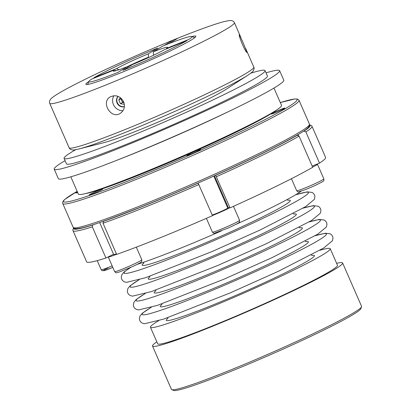 <?xml version="1.0" encoding="UTF-8"?>
<svg xmlns="http://www.w3.org/2000/svg" width="411" height="411" viewBox="0 0 411 411"><rect width="100%" height="100%" fill="white"/><g stroke="black" fill="none" stroke-linecap="round" stroke-linejoin="round"><path stroke-width="0.62" d="M336.619 263.317A103.731 6.437 156.4 0 1 342.62 262.983A103.731 6.437 156.4 0 1 250.14 310.408A103.731 6.437 156.4 0 1 152.512 346.036A103.731 6.437 156.4 0 1 156.838 341.865M342.62 262.983L361.567 306.349A103.731 6.437 156.4 0 1 361.541 306.796A103.731 6.437 156.4 0 1 269.092 353.773A103.731 6.437 156.4 0 1 171.803 389.69A103.731 6.437 156.4 0 1 171.459 389.407L152.512 346.036M361.541 306.796L360.776 308.738A102.247 6.345 156.4 0 1 269.647 355.047A102.247 6.345 156.4 0 1 173.75 390.45L171.803 389.69M118.132 96.395A6.222 5.662 -121.4 0 0 117.808 103.608A6.222 5.662 -121.4 0 0 124.394 106.557M124.333 104.296L120.444 103.726L118.8 99.965L120.413 97.69M186.902 40.627A56.312 3.494 156.4 0 1 123.012 70.348L132.47 64.568A29.638 1.839 -23.6 0 0 164.282 49.767L186.902 40.627M301.201 191.182A98.095 6.088 156.4 0 1 296.896 194.013A98.095 6.088 156.4 0 1 235.2 224.73M221.318 230.936A98.095 6.088 156.4 0 1 137.14 264.381M103.515 221.344L103.022 223.23L116.642 254.404A130.4 8.092 156.4 0 0 212.513 215.667L198.128 183.116A128.92 7.999 156.4 0 1 103.515 221.344L104.543 220.835M93.831 224.463L92.814 224.961A128.92 7.999 156.4 0 1 73.8 228.162M230.032 207.884A130.4 8.092 156.4 0 0 312.694 167.287L299.074 136.118L297.225 135.27A128.92 7.999 156.4 0 1 215.647 175.333L230.032 207.884L229.657 207.832A14.817 0.92 156.4 0 1 221.313 211.783A14.817 0.92 156.4 0 1 212.441 215.503M227.643 207.771A9.633 0.596 -23.6 0 1 228.346 207.647L229.657 207.832M215.647 175.333L215.477 175.312A127.441 7.907 156.4 0 1 197.958 183.095A127.441 7.907 156.4 0 1 104.6 220.81M295.966 135.779A127.441 7.907 156.4 0 1 215.472 175.312M113.554 254.281L105.94 258.021A130.4 8.092 156.4 0 1 86.623 261.843L73.004 230.674A130.4 8.092 156.4 0 0 92.321 226.846L92.814 224.961M309.611 125.139A128.92 7.999 156.4 0 1 304.037 131.104L305.887 131.952A130.4 8.092 156.4 0 0 311.995 126.259L325.615 157.434A130.4 8.092 156.4 0 1 319.506 163.121L316.799 164.215A14.817 0.92 156.4 0 1 317.446 164.215A14.817 0.92 156.4 0 1 316.398 165.083A14.817 0.92 156.4 0 1 312.612 167.113M213.792 176.067L227.735 207.981A8.893 0.55 156.4 0 1 220.625 211.686A8.893 0.55 156.4 0 1 212.22 214.999M194.634 152.573A7.408 0.457 156.4 0 1 186.979 155.415A7.408 0.457 156.4 0 1 193.586 152.029A7.408 0.457 156.4 0 1 200.558 149.481A7.408 0.457 156.4 0 1 194.634 152.573M90.615 194.593A7.408 0.457 156.4 0 1 89.233 194.906A7.408 0.457 156.4 0 1 95.835 191.521A7.408 0.457 156.4 0 1 102.812 188.973A7.408 0.457 156.4 0 1 98.28 191.434A7.408 0.457 156.4 0 1 90.615 194.593M77.674 192.507A7.408 0.457 156.4 0 1 75.763 193.006A7.408 0.457 156.4 0 1 76.287 192.569A7.408 0.457 156.4 0 1 77.427 191.942M284.32 108.525A7.408 0.457 156.4 0 1 276.803 112.09A7.408 0.457 156.4 0 1 271.26 114.022A7.408 0.457 156.4 0 1 277.867 110.636A7.408 0.457 156.4 0 1 284.844 108.088A7.408 0.457 156.4 0 1 284.32 108.525M276.084 110.354A106.69 6.617 156.4 0 1 270.53 114.094A106.69 6.617 156.4 0 1 173.545 160.691A106.69 6.617 156.4 0 1 85.729 193.519M121.435 98.568A3.555 3.237 -121.4 0 0 121.718 100.561A3.555 3.237 -121.4 0 0 123.947 102.647M105.94 258.021L92.321 226.846M250.772 73.184A109.655 6.802 156.4 0 1 265.038 70.594A109.655 6.802 156.4 0 1 257.291 77.032A109.655 6.802 156.4 0 1 146.111 129.814A109.655 6.802 156.4 0 1 64.065 158.399A109.655 6.802 156.4 0 1 75.66 149.691M226.168 89.274A71.129 4.413 156.4 0 1 166.316 118.543A71.129 4.413 156.4 0 1 104.178 142.571L79.189 148.916A98.316 6.098 156.4 0 0 165.078 115.702A98.316 6.098 156.4 0 0 247.807 75.249L226.168 89.274M319.876 250.289A98.095 6.088 156.4 0 1 330.233 248.701L337.457 265.234A98.095 6.088 156.4 0 1 330.526 270.993A98.095 6.088 156.4 0 1 231.064 318.212A98.095 6.088 156.4 0 1 157.675 343.781L150.447 327.248A98.095 6.088 156.4 0 1 158.646 320.729M296.048 135.743L297.225 135.27M330.233 248.701A98.095 6.088 156.4 0 1 323.303 254.455A98.095 6.088 156.4 0 1 223.841 301.674A98.095 6.088 156.4 0 1 150.447 327.248M304.037 131.104L302.897 131.566M118.954 69.757L116.503 68.637L93.888 77.771A56.312 3.494 156.4 0 1 157.778 48.051L148.32 53.836A29.638 1.839 -23.6 0 0 116.503 68.637M265.038 70.594L267.407 76.02A109.655 6.802 156.4 0 1 259.66 82.452A109.655 6.802 156.4 0 1 148.479 135.234A109.655 6.802 156.4 0 1 66.433 163.819L64.065 158.399M148.32 53.836L148.448 57.191A26.674 1.654 -23.6 0 0 127.328 66.644M116.061 70.677L114.407 69.916A29.638 1.839 -23.6 0 0 113.333 71.149A29.638 1.839 -23.6 0 0 127.456 66.592L128.134 67.219M148.448 57.191L148.602 57.545M177.953 38.131L178.025 38.095C198.626 29.844 213.725 24.408 223.322 21.788L229.266 20.55C231.845 20.314 233.556 21.012 234.388 22.656A100.767 6.252 156.4 0 1 144.554 68.724A100.767 6.252 156.4 0 1 49.716 103.336C49.048 101.645 49.716 99.899 51.714 98.095C54.344 95.855 59.533 92.655 67.281 88.488C89.87 76.205 135.815 55.192 173.01 40.119L177.953 38.131L169.075 43.561M164.354 45.405L172.939 40.155M191.958 36.558A60.016 3.725 156.4 0 1 195.847 36.517A60.016 3.725 156.4 0 1 142.36 63.7A60.016 3.725 156.4 0 1 86.074 84.476A60.016 3.725 156.4 0 1 88.745 81.65M123.598 101.723C125.304 106.624 124.214 110.492 120.32 113.333C111.073 119.688 100.561 102.134 110.271 96.898C115.784 94.458 120.228 96.066 123.598 101.723M123.028 110.646A9.633 8.765 58.6 0 1 113.436 104.564A9.633 8.765 58.6 0 1 113.883 95.732M123.963 102.688L122.54 102.442L120.896 98.686L121.163 98.311M120.896 98.686L118.8 99.965M266.02 72.85A122.992 7.629 156.4 0 1 279.624 70.677A122.992 7.629 156.4 0 1 270.936 77.895A122.992 7.629 156.4 0 1 146.234 137.099A122.992 7.629 156.4 0 1 54.216 169.157A122.992 7.629 156.4 0 1 65.051 160.655M243.194 42.862L247.016 52.367C245.865 53.507 237.938 34.652 239.387 34.678L243.194 42.862M114.407 69.916L91.792 79.056A56.312 3.494 156.4 0 0 88.807 81.501A56.312 3.494 156.4 0 0 117.998 72.377L127.456 66.592M312.165 166.085L316.799 164.215M153.498 55.259L153.329 51.812L162.792 46.027A56.312 3.494 156.4 0 1 191.809 36.502A56.312 3.494 156.4 0 1 188.998 39.348L166.378 48.483L166.198 48.991M124.384 106.665A6.222 5.662 58.6 0 1 117.043 102.956A6.222 5.662 58.6 0 1 118.024 96.349M116.575 254.245A14.817 0.92 156.4 0 1 111.032 256.341A14.817 0.92 156.4 0 1 108.257 256.962A14.817 0.92 156.4 0 1 108.273 256.875M116.4 253.844A8.893 0.55 156.4 0 1 115.352 254.214A8.893 0.55 156.4 0 1 113.688 254.594L99.678 222.521M230.129 110.811A110.842 6.874 156.4 0 1 117.289 160.11M305.887 131.952L319.506 163.121M122.54 102.442L120.444 103.726M273.962 88.062L281.52 105.36A110.842 6.874 156.4 0 1 273.685 111.864A110.842 6.874 156.4 0 1 161.302 165.217A110.842 6.874 156.4 0 1 78.378 194.11L70.815 176.812M279.624 70.677L283.77 80.166A122.992 7.629 156.4 0 1 275.082 87.384A122.992 7.629 156.4 0 1 150.38 146.583A122.992 7.629 156.4 0 1 58.357 178.646L54.216 169.157M154.726 54.673A26.674 1.654 -23.6 0 0 153.462 55.166M166.378 48.483A29.638 1.839 -23.6 0 0 167.544 47.465A29.638 1.839 -23.6 0 0 153.329 51.812M198.893 184.498A130.4 8.092 156.4 0 1 103.022 223.23M228.346 207.647L214.424 175.785M300.343 131.705A128.92 7.999 156.4 0 1 169.63 193.761A128.92 7.999 156.4 0 1 73.179 227.37C74.612 232.287 99.539 223.137 140.403 207.257C197.989 184.447 276.3 148.227 299.866 133.477C307.094 129.311 310.29 126.203 309.452 124.143A128.92 7.999 156.4 0 1 300.343 131.705M112.157 265.886A14.817 0.92 156.4 0 1 101.183 269.698L97.222 260.636M288.075 107.004A127.441 7.907 156.4 0 1 130.272 180.1A127.441 7.907 156.4 0 1 77.17 191.346L64.676 199.489L63.304 200.907L62.595 202.577L62.755 203.517A128.92 7.999 156.4 0 0 159.211 169.907A128.92 7.999 156.4 0 0 289.925 107.857A128.92 7.999 156.4 0 0 299.033 100.289L297.61 99.087L294.764 98.964L280.307 102.586A127.441 7.907 156.4 0 1 288.075 107.004M299.074 136.118A130.4 8.092 156.4 0 1 216.412 176.715M287.813 200.26A80.828 5.014 156.4 0 1 284.592 205.181A80.828 5.014 156.4 0 1 194.223 247.597A80.828 5.014 156.4 0 1 143.727 263.21M315.098 235.77A100.551 6.237 156.4 0 1 319.352 239.824A100.551 6.237 156.4 0 1 196.545 296.814A100.551 6.237 156.4 0 1 151.248 307.356M305.892 241.637A80.828 5.014 156.4 0 1 302.671 246.564A80.828 5.014 156.4 0 1 212.302 288.974A80.828 5.014 156.4 0 1 161.806 304.587M295.488 194.86A100.551 6.237 156.4 0 1 301.273 198.441A100.551 6.237 156.4 0 1 180.886 254.455A100.551 6.237 156.4 0 1 131.022 267.263M311.918 255.431A80.828 5.014 156.4 0 1 308.697 260.358A80.828 5.014 156.4 0 1 218.328 302.768A80.828 5.014 156.4 0 1 167.832 318.381M317.446 164.215L323.842 178.852A14.817 0.92 156.4 0 1 322.794 179.72A14.817 0.92 156.4 0 1 307.772 186.851A14.817 0.92 156.4 0 1 296.685 190.714L291.44 178.713M233.479 206.327L239.562 220.245A14.817 0.92 156.4 0 1 227.709 226.42A14.817 0.92 156.4 0 1 212.4 232.107L206.389 218.344M101.183 269.698L102.252 270.695L104.296 270.597L112.82 267.412A13.039 0.807 156.4 0 1 104.445 269.847A13.039 0.807 156.4 0 1 108.067 267.921M303.046 208.187A100.551 6.237 156.4 0 1 307.3 212.235A100.551 6.237 156.4 0 1 184.493 269.226A100.551 6.237 156.4 0 1 139.195 279.768M293.839 214.049A80.828 5.014 156.4 0 1 290.618 218.976A80.828 5.014 156.4 0 1 200.249 261.391A80.828 5.014 156.4 0 1 149.753 277.004M309.072 221.976A100.551 6.237 156.4 0 1 313.326 226.029A100.551 6.237 156.4 0 1 190.519 283.02A100.551 6.237 156.4 0 1 145.222 293.562M79.189 148.916C75.213 149.851 72.906 150.185 72.269 149.912C70.481 149.486 69.438 148.777 69.13 147.785A100.767 6.252 -23.6 0 0 163.974 113.174A100.767 6.252 -23.6 0 0 253.808 67.101C254.327 68 254.137 69.248 253.238 70.846C253.001 71.499 251.193 72.968 247.807 75.249M299.866 227.843A80.828 5.014 156.4 0 1 296.644 232.77A80.828 5.014 156.4 0 1 206.276 275.18A80.828 5.014 156.4 0 1 155.779 290.793M136.313 247.16L141.81 259.737A14.817 0.92 156.4 0 1 132.748 264.648A14.817 0.92 156.4 0 1 117.428 270.977A14.817 0.92 156.4 0 1 114.654 271.604L108.257 256.962M298.365 135.347L298.032 134.582M286.955 199.648L288.188 200.363M143.547 263.554L143.865 262.161M311.261 255.02L312.293 255.539M167.652 318.731L167.976 317.616M305.234 241.226L306.267 241.745M161.626 304.936L161.949 303.827M191.809 36.502L194.768 37.658M311.995 126.259L311.415 125.504L309.617 124.877M309.226 221.889L319.301 219.443L324.212 220.029L325.599 221.072L326.565 222.526L326.976 224.226L326.416 226.959L317.621 234.27L272.339 257.502L223.98 279.192L157.464 305.363L138.543 309.94L136.282 309.365L134.68 308.193L133.755 306.806L133.328 305.111L133.909 302.291L136.252 299.485L145.052 293.613M293.182 213.638L294.214 214.157M149.573 277.348L149.897 276.238M73.605 227.992L72.839 229.728L73.004 230.674M309.452 124.143L299.033 100.289M73.179 227.37L62.755 203.517M299.208 227.432L300.241 227.951M155.599 291.142L155.923 290.032M88.807 81.501L87.641 84.461M253.808 67.101L245.701 48.549M240.841 37.422L234.388 22.656M69.13 147.785L49.716 103.336M239.562 220.245C239.628 221.781 239.449 222.521 239.022 222.459C239.253 222.726 235.657 224.576 228.223 228.018L214.306 233.227C214.141 233.566 213.504 233.196 212.4 232.107M295.627 194.778L307.248 191.86L312.16 192.44L313.547 193.483L314.513 194.942L314.924 196.638L314.364 199.371L305.568 206.682L260.286 229.919L211.927 251.604L145.412 277.774L126.49 282.352L124.23 281.776L122.627 280.61L121.702 279.218L121.276 277.523L121.856 274.707L124.199 271.897L130.652 267.433M141.81 259.737C141.877 261.273 141.697 262.013 141.271 261.951C141.107 262.131 140.793 262.701 132.753 266.477L119.293 272.025C114.787 273.063 116.873 273.223 114.654 271.604M303.2 208.094L313.274 205.649L318.186 206.235L319.573 207.278L320.539 208.737L320.95 210.432L320.39 213.165L311.595 220.476L266.313 243.708L217.953 265.398L151.438 291.569L132.517 296.146L130.256 295.571L128.653 294.404L127.729 293.012L127.302 291.317L127.883 288.501L130.225 285.691L139.026 279.819M315.252 235.683L325.327 233.237L330.238 233.823L331.626 234.866L332.591 236.32L333.002 238.02L332.442 240.754L323.647 248.059L278.365 271.296L230.006 292.986L163.491 319.157L144.569 323.734L142.309 323.159L140.706 321.988L139.781 320.601L139.355 318.905L139.935 316.085L142.278 313.28L151.078 307.407M323.842 178.852C324.156 180.408 323.616 181.405 322.219 181.847C317.873 184.272 312.19 186.892 305.178 189.707L298.586 191.834C298.422 192.173 297.79 191.803 296.685 190.714"/></g></svg>
